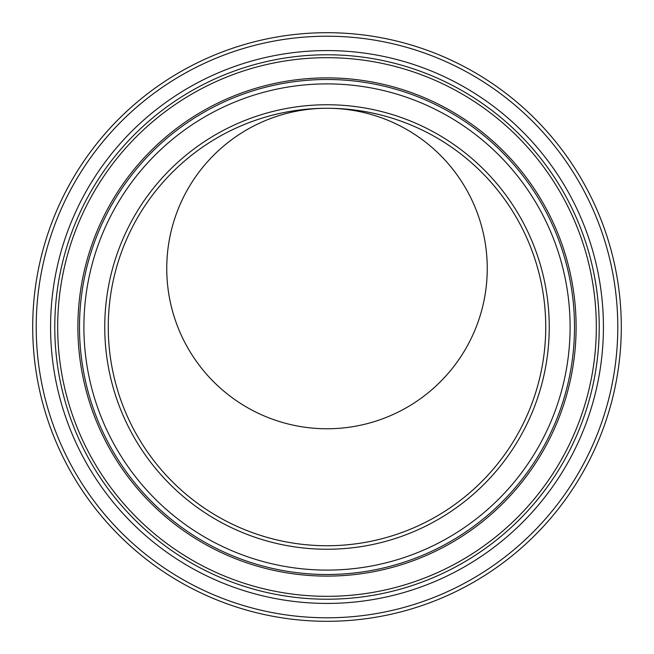 <?xml version="1.0" encoding="UTF-8"?>
<svg xmlns="http://www.w3.org/2000/svg" width="654" height="654" viewBox="0 0 654 654"><rect width="100%" height="100%" fill="white"/><g stroke="black" fill="none" stroke-linecap="round" stroke-linejoin="round"><path stroke-width="0.98" d="M327 545.738A218.738 218.738 0 0 0 516.431 217.635A218.738 218.738 0 0 0 137.569 217.635A218.738 218.738 0 0 0 327 545.738A218.738 218.738 0 0 1 137.569 217.635A218.738 218.738 0 0 1 516.431 217.635A218.738 218.738 0 0 1 327 545.738A218.738 218.738 0 0 1 137.569 217.635A218.738 218.738 0 0 1 516.431 217.635A218.738 218.738 0 0 1 327 545.738M327 621.3A294.3 294.3 0 0 0 581.872 179.85A294.3 294.3 0 0 0 72.128 179.85A294.3 294.3 0 0 0 327 621.3M327.033 108.262A160.255 160.255 0 0 1 487.255 268.532A160.255 160.255 0 0 1 327 428.762A160.255 160.255 0 0 1 166.745 268.516A160.255 160.255 0 0 1 327 108.262A218.738 218.738 0 0 1 545.714 323.689A218.738 218.738 0 0 1 329.207 545.722A218.738 218.738 0 0 1 108.27 328.104A218.738 218.738 0 0 1 327 108.262L327 108.262A160.255 160.255 0 0 1 487.23 266.088A160.255 160.255 0 0 1 328.627 428.754A160.255 160.255 0 0 1 166.754 269.35A160.255 160.255 0 0 1 326.967 108.262M327 549.246A222.246 222.246 0 0 0 519.472 215.877A222.246 222.246 0 0 0 134.528 215.877A222.246 222.246 0 0 0 327 549.246M327 570.1A243.1 243.1 0 0 1 116.469 205.446A243.1 243.1 0 0 1 537.531 205.446A243.1 243.1 0 0 1 327 570.1M327 617.793A290.793 290.793 0 0 1 75.169 181.608A290.793 290.793 0 0 1 578.831 181.608A290.793 290.793 0 0 1 327 617.793M327 603.421A276.421 276.421 0 0 0 566.389 188.785A276.421 276.421 0 0 0 87.611 188.785A276.421 276.421 0 0 0 327 603.421M327 574.498A247.498 247.498 0 0 0 541.34 203.247A247.498 247.498 0 0 0 112.66 203.247A247.498 247.498 0 0 0 327 574.498M327 576.109A249.109 249.109 0 0 0 542.738 202.446A249.109 249.109 0 0 0 111.262 202.446A249.109 249.109 0 0 0 327 576.109M327 599.219A272.219 272.219 0 0 1 91.249 190.886A272.219 272.219 0 0 1 562.751 190.886A272.219 272.219 0 0 1 327 599.219M327 596.325A269.325 269.325 0 0 0 560.241 192.341A269.325 269.325 0 0 0 93.759 192.341A269.325 269.325 0 0 0 327 596.325"/></g></svg>
